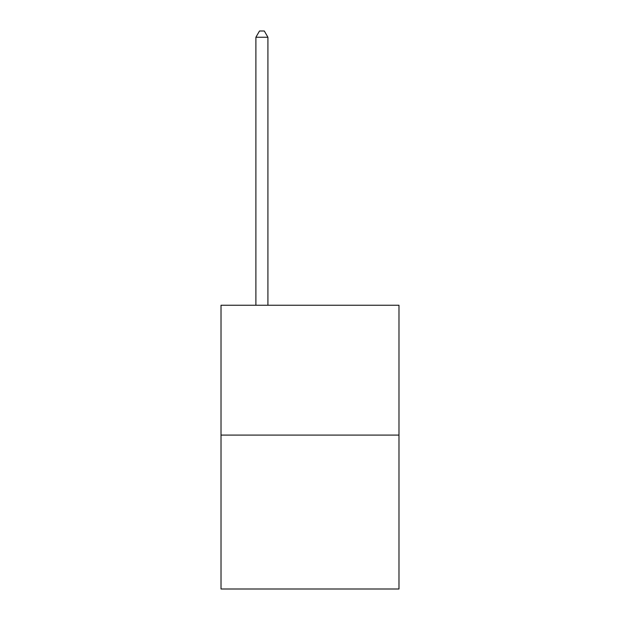 <?xml version="1.0" encoding="UTF-8"?>
<svg xmlns="http://www.w3.org/2000/svg" width="620" height="620" viewBox="0 0 620 620"><rect width="100%" height="100%" fill="white"/><g stroke="black" fill="none" stroke-linecap="round" stroke-linejoin="round"><path stroke-width="0.93" d="M398.978 435.093L398.978 305.242L221.022 305.242L221.022 589L398.978 589L398.978 435.093L221.022 435.093M267.918 305.242L267.918 37.254L255.89 37.254L255.89 305.242M255.89 37.254L259.501 31L264.306 31L267.918 37.254"/></g></svg>
